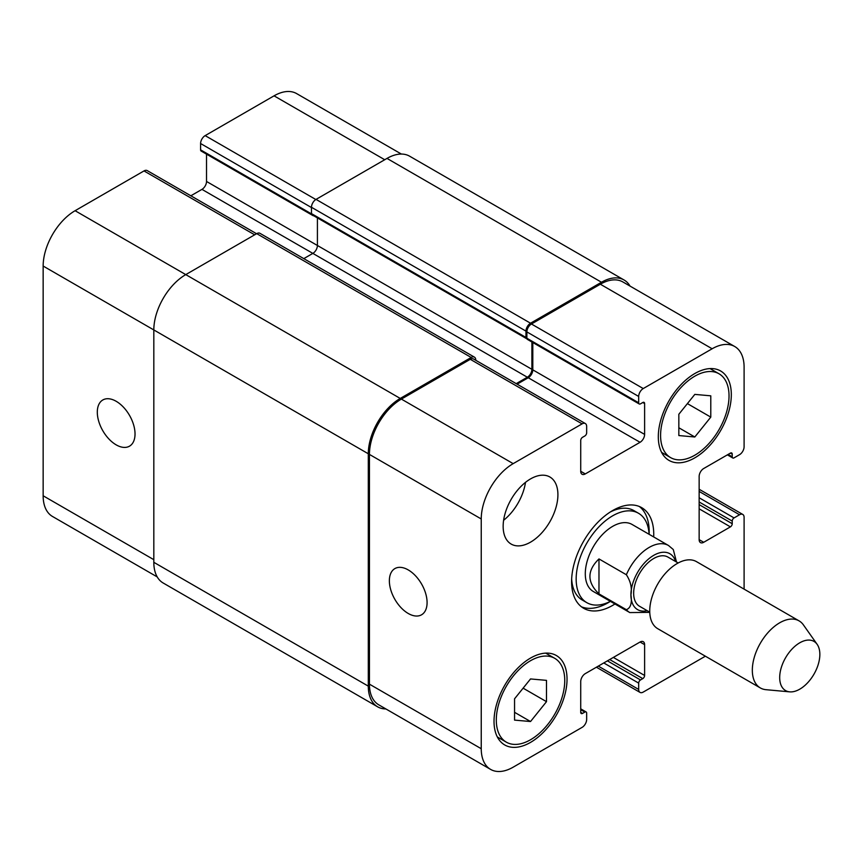 <?xml version="1.0" encoding="UTF-8"?>
<svg xmlns="http://www.w3.org/2000/svg" width="863" height="863" viewBox="0 0 863 863"><rect width="100%" height="100%" fill="white"/><g stroke="black" fill="none" stroke-linecap="round" stroke-linejoin="round"><path stroke-width="1.29" d="M598.976 558.933L626.355 574.736C630.637 581.317 632.158 588.016 630.918 594.855C632.158 603.118 630.637 608.059 626.355 609.688L598.976 593.884L598.976 558.933C586.916 570.583 586.916 582.234 598.976 593.884M676.506 562.029L673.28 549.526L668.534 545.513A38.727 22.352 120 0 0 626.355 574.736M649.105 534.283A51.629 29.806 120 0 0 638.48 513.248L633.917 510.616A51.629 29.806 120 0 0 610.324 511.975M571.662 578.922A51.629 29.806 120 0 0 582.288 600.044L586.851 602.676A51.629 29.806 120 0 0 610.378 601.36M638.48 513.248A51.629 29.806 120 0 0 586.851 543.064A51.629 29.806 120 0 0 586.851 602.676M649.116 534.294A58.08 33.538 120 0 0 649.181 531.619A58.08 33.538 120 0 0 639.343 506.505M581.435 606.797A58.08 33.538 120 0 0 610.389 601.36M614.952 603.992A58.08 33.538 -60 0 1 583.625 608.264A58.08 33.538 -60 0 1 583.625 541.198A58.08 33.538 -60 0 1 641.705 507.66A58.08 33.538 -60 0 1 653.744 534.251A58.08 33.538 -60 0 1 653.679 536.926M744.1 589.127L744.1 517.39A6.451 3.722 120 0 0 742.763 514.434A6.451 3.722 120 0 0 739.537 514.758L734.057 517.919A2.578 1.489 120 0 0 732.234 521.079L732.234 523.712A2.578 1.489 -60 0 1 730.411 526.872L703.712 542.288A6.451 3.722 -60 0 1 700.486 542.611A6.451 3.722 -60 0 1 699.149 539.655L699.149 476.419A6.451 3.722 -60 0 1 703.712 468.512L730.411 453.107A2.578 1.489 -60 0 1 731.695 452.978A2.578 1.489 -60 0 1 732.234 454.154L732.234 456.797A2.578 1.489 120 0 0 732.763 457.973A2.578 1.489 120 0 0 734.057 457.843L739.537 454.682A6.451 3.722 120 0 0 744.1 446.786L744.1 367.217A45.178 26.084 120 0 0 734.737 346.527A45.178 26.084 120 0 0 712.148 348.771L643.248 388.555A6.451 3.722 120 0 0 638.685 396.451L638.685 402.784A2.578 1.489 120 0 0 639.213 403.96A2.578 1.489 120 0 0 640.508 403.83L642.784 402.514A2.578 1.489 -60 0 1 644.078 402.385A2.578 1.489 -60 0 1 644.618 403.571L644.618 434.402A6.451 3.722 -60 0 1 640.055 442.298L585.287 473.916A6.451 3.722 -60 0 1 582.061 474.24A6.451 3.722 -60 0 1 580.723 471.284L580.723 440.454A2.578 1.489 -60 0 1 582.547 437.293L584.834 435.977A2.578 1.489 120 0 0 586.657 432.816L586.657 426.495A6.451 3.722 120 0 0 585.319 423.539A6.451 3.722 120 0 0 582.094 423.862L513.183 463.636A45.178 26.084 120 0 0 481.241 518.965L481.241 748.717A45.178 26.084 120 0 0 490.594 769.397A45.178 26.084 120 0 0 513.183 767.164L582.094 727.38A6.451 3.722 120 0 0 586.657 719.472L586.657 713.151A2.578 1.489 120 0 0 586.128 711.964A2.578 1.489 120 0 0 584.834 712.094L582.547 713.41A2.578 1.489 -60 0 1 581.263 713.539A2.578 1.489 -60 0 1 580.723 712.363L580.723 681.533A6.451 3.722 -60 0 1 585.287 673.625L640.055 642.018A6.451 3.722 -60 0 1 643.28 641.694A6.451 3.722 -60 0 1 644.618 644.65L644.618 675.47A2.578 1.489 -60 0 1 642.784 678.631L640.508 679.958A2.578 1.489 120 0 0 638.685 683.118L638.685 689.44A6.451 3.722 120 0 0 640.022 692.396A6.451 3.722 120 0 0 643.248 692.072L705.373 656.204M503.151 526.344A38.727 22.352 -60 0 1 520.044 487.379A38.727 22.352 -60 0 1 549.893 477.002A38.727 22.352 -60 0 1 549.893 521.716A38.727 22.352 -60 0 1 511.166 544.078A38.727 22.352 -60 0 1 503.151 526.344M494.024 721.317A51.629 29.806 -60 0 1 516.559 669.354A51.629 29.806 -60 0 1 556.344 655.524A51.629 29.806 -60 0 1 556.344 715.147A51.629 29.806 -60 0 1 504.715 744.952A51.629 29.806 -60 0 1 494.024 721.317M658.307 436.764A51.629 29.806 -60 0 1 680.842 384.812A51.629 29.806 -60 0 1 720.627 370.982A51.629 29.806 -60 0 1 720.627 430.594A51.629 29.806 -60 0 1 668.998 460.4A51.629 29.806 -60 0 1 658.307 436.764M626.355 609.688A38.727 22.352 120 0 0 629.817 612.579L593.312 591.5A38.727 22.352 -60 0 1 593.312 546.786A38.727 22.352 -60 0 1 632.029 524.434L668.534 545.513M678.156 562.989L667.94 557.088A28.393 16.397 120 0 0 639.537 573.485A28.393 16.397 120 0 0 639.537 606.268L649.763 612.169M817.142 644.337L803.399 624.877A38.727 22.352 120 0 0 799.073 620.875L696.484 561.64A38.727 22.352 120 0 0 657.757 584.003A38.727 22.352 120 0 0 657.757 628.706L760.346 687.94A38.727 22.352 120 0 0 765.988 689.688L789.71 691.856A28.393 16.397 120 0 0 809.796 680.281A28.393 16.397 120 0 0 819.85 654.391A28.393 16.397 120 0 0 817.142 644.337A28.393 16.397 120 0 0 785.567 657.789A28.393 16.397 120 0 0 789.71 691.856M799.073 620.875A38.727 22.352 120 0 0 760.346 643.226A38.727 22.352 120 0 0 760.346 687.94M408.231 613.474A26.677 15.405 60 0 1 390.799 589.958A26.677 15.405 60 0 1 394.887 568.588A26.677 15.405 60 0 1 421.565 583.992A26.677 15.405 60 0 1 421.565 614.79A26.677 15.405 60 0 1 408.231 613.474M116.171 444.855A26.677 15.405 60 0 1 98.738 421.338A26.677 15.405 60 0 1 102.826 399.968A26.677 15.405 60 0 1 129.504 415.362A26.677 15.405 60 0 1 129.504 446.171A26.677 15.405 60 0 1 116.171 444.855M256.559 233.722L147.228 170.604A6.451 3.722 120 0 0 144.002 170.928L75.092 210.712A45.178 26.084 120 0 0 43.15 266.041L43.15 495.783A45.178 26.084 120 0 0 52.503 516.473L157.228 576.926M206.527 154.153L206.527 181.467A6.451 3.722 -60 0 1 201.964 189.375L190.842 195.793M401.371 154.056L296.645 93.603A45.178 26.084 120 0 0 274.056 95.836L205.157 135.62A6.451 3.722 120 0 0 200.594 143.528L200.594 149.849A2.578 1.489 120 0 0 201.122 151.036L312.924 215.577A2.578 1.489 -60 0 1 312.514 215.081M678.836 414.262L694.812 394.391L710.788 395.826L710.788 417.12L694.812 436.991L678.836 435.556L678.836 414.262M694.812 436.991L678.836 427.768M710.788 417.12L687.401 403.614M514.553 698.814L530.529 678.944L546.495 680.368L546.495 701.662L530.529 721.533L514.553 720.109L514.553 698.814M530.529 721.533L514.553 712.309M546.495 701.662L523.118 688.167M660.583 435.448A48.404 27.95 120 0 0 670.605 457.606A48.404 27.95 120 0 0 719.008 429.666A48.404 27.95 120 0 0 719.008 373.776A48.404 27.95 120 0 0 681.716 386.743A48.404 27.95 120 0 0 660.583 435.448M496.301 720.001A48.404 27.95 120 0 0 506.322 742.158A48.404 27.95 120 0 0 554.726 714.208A48.404 27.95 120 0 0 554.726 658.318A48.404 27.95 120 0 0 517.433 671.285A48.404 27.95 120 0 0 496.301 720.001M503.614 520.27A38.727 22.352 120 0 0 525.502 482.363M639.213 403.96L527.412 339.407A2.578 1.489 -60 0 1 526.937 338.738A2.578 1.489 -60 0 1 526.872 338.231L526.872 331.91A6.451 3.722 -60 0 1 531.435 324.003L600.346 284.218A45.178 26.084 -60 0 1 622.935 281.985L734.737 346.527M490.594 769.397L378.792 704.844A45.178 26.084 -60 0 1 369.44 684.165L369.44 454.423A45.178 26.084 -60 0 1 401.381 399.094L470.292 359.31A6.451 3.722 -60 0 1 473.517 358.986L585.319 423.539M517.131 384.164L528.242 377.746A6.451 3.722 120 0 0 532.805 369.849L532.805 342.525M385.88 708.944A45.178 26.084 -60 0 1 377.649 706.829A45.178 26.084 -60 0 1 368.296 686.139L368.296 453.765A45.178 26.084 -60 0 1 400.238 398.436L471.198 357.465A6.451 3.722 -60 0 1 474.434 357.142A6.451 3.722 -60 0 1 475.761 360.098L475.761 360.292M516.214 383.636L527.336 377.228A6.451 3.722 120 0 0 531.899 369.321L531.899 341.996M526.937 338.738A2.578 1.489 -60 0 1 526.495 338.62A2.578 1.489 -60 0 1 525.966 337.444L525.966 331.112A6.451 3.722 -60 0 1 530.529 323.215L601.489 282.244A45.178 26.084 -60 0 1 624.078 280A45.178 26.084 -60 0 1 630.022 286.074M313.571 215.685A2.578 1.489 -60 0 1 312.924 215.577M317.411 217.908L317.411 245.491A6.451 3.722 -60 0 1 312.848 253.398L303.787 258.63M474.434 357.142L259.946 233.312A6.451 3.722 120 0 0 256.721 233.636L185.761 274.607A45.178 26.084 120 0 0 153.819 329.936L153.819 562.309A45.178 26.084 120 0 0 163.172 583L377.649 706.829M624.078 280L409.591 156.171A45.178 26.084 120 0 0 387.002 158.414L316.041 199.385A6.451 3.722 120 0 0 311.478 207.282L311.478 213.614A2.578 1.489 120 0 0 312.018 214.79L526.495 338.62M675.6 561.511A32.265 18.63 120 0 0 650.443 557.509A32.265 18.63 120 0 0 630.918 594.855A32.265 18.63 120 0 0 647.207 610.691M369.44 684.165L481.241 748.717M580.723 709.72L584.834 712.094M580.723 712.363L582.547 713.41M640.055 642.018L644.618 644.65M613.356 657.423L644.618 675.47M609.699 659.537L642.784 678.631M607.423 660.853L640.508 679.958M603.766 662.957L638.685 683.118M598.296 666.117L638.685 689.44M699.149 491.435L739.537 514.758M699.149 497.768L734.057 517.919M699.149 501.975L732.234 521.079M699.149 504.618L732.234 523.712M699.149 508.825L730.411 526.872M699.149 539.655L703.712 542.288M730.411 453.107L732.234 454.154M728.124 454.423L732.234 456.797M600.346 284.218L712.148 348.771M531.435 324.003L643.248 388.555M526.872 331.91L638.685 396.451M526.872 338.231L638.685 402.784M642.784 402.514L644.618 403.571M532.805 369.849L644.618 434.402M528.242 377.746L640.055 442.298M580.723 471.284L585.287 473.916M470.292 359.31L582.094 423.862M401.381 399.094L513.183 463.636M369.44 454.423L481.241 518.965M153.819 559.677L43.15 495.783M384.725 159.731L274.056 95.836M315.826 199.515L205.157 135.62M311.478 207.552L200.594 143.528M311.5 213.884L200.594 149.849M531.899 369.321L206.527 181.467M527.336 377.228L201.964 189.375M254.671 234.822L144.002 170.928M400.238 398.436L75.092 210.712M368.296 453.765L43.15 266.041M368.296 686.139L153.819 562.309M471.198 357.465L256.721 233.636M525.966 337.444L311.478 213.614M525.966 331.112L311.478 207.282M530.529 323.215L316.041 199.385M601.489 282.244L387.002 158.414M629.817 612.579L649.763 612.352M719.008 373.776L710.033 368.587M670.605 457.606L661.63 452.417M554.726 658.318L545.74 653.14M506.322 742.158L497.347 736.97M586.128 711.964L580.723 708.847M640.022 692.396L596.409 667.207M742.763 514.434L699.149 489.256M732.763 457.973L727.369 454.855"/></g></svg>
